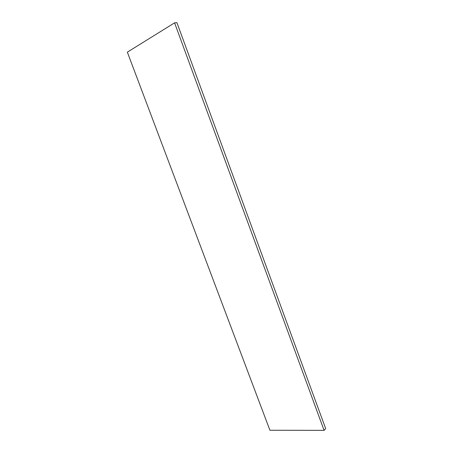 <?xml version="1.0" encoding="UTF-8"?>
<svg xmlns="http://www.w3.org/2000/svg" width="453" height="453" viewBox="0 0 453 453"><rect width="100%" height="100%" fill="white"/><g stroke="black" fill="none" stroke-linecap="round" stroke-linejoin="round"><path stroke-width="0.68" d="M324.071 430.35L325.656 428.595L324.071 430.35L174.592 22.837L127.344 52.152L269.914 430.254L324.071 430.35L174.592 22.837L176.925 22.65L174.592 22.837L127.344 52.152L269.914 430.254L324.071 430.35M176.925 22.65L325.656 428.595L176.925 22.65"/></g></svg>

